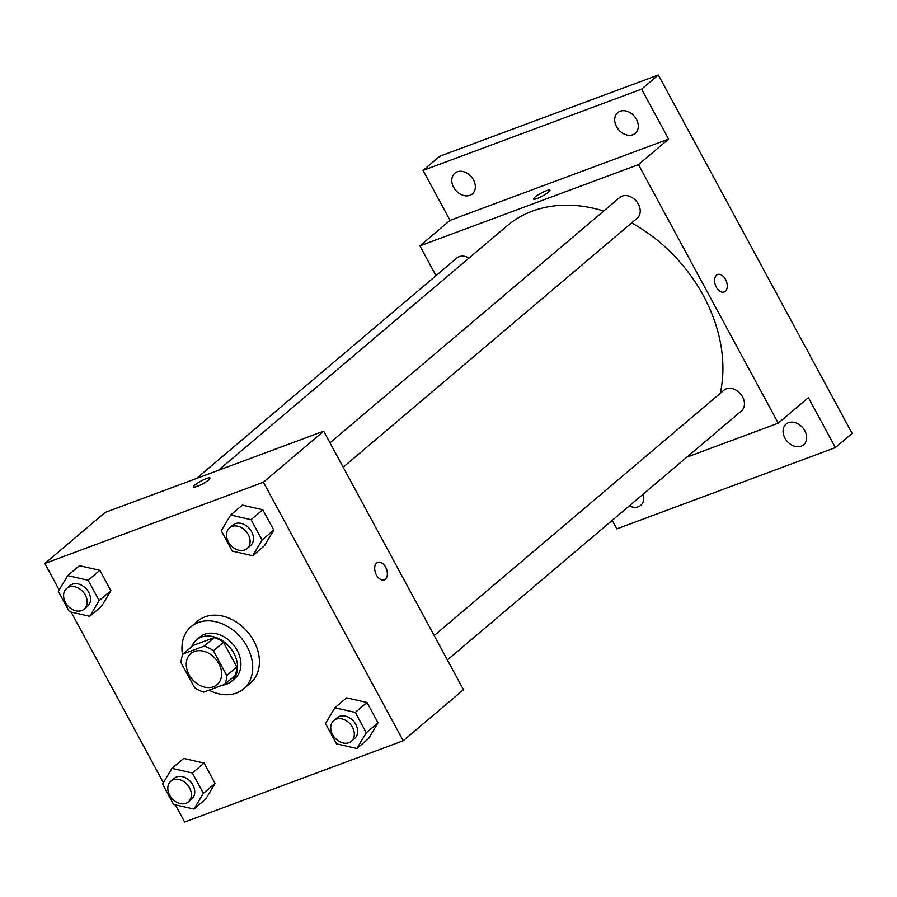 <?xml version="1.0" encoding="UTF-8"?>
<svg xmlns="http://www.w3.org/2000/svg" width="897" height="897" viewBox="0 0 897 897"><rect width="100%" height="100%" fill="white"/><g stroke="black" fill="none" stroke-linecap="round" stroke-linejoin="round"><path stroke-width="1.35" d="M194.402 651.502A20.339 15.507 49.7 0 1 217.422 661.28A20.339 15.507 49.7 0 1 217.085 684.658A20.339 15.507 49.7 0 1 192.104 679.152A20.339 15.507 49.7 0 1 190.792 653.61A20.339 15.507 49.7 0 1 194.402 651.502M181.104 662.771L194.481 687.506A26.26 20.014 49.7 0 0 203.81 692.114L224.721 684.344A26.26 20.014 49.7 0 0 226.762 675.497L213.396 650.762A26.26 20.014 49.7 0 0 204.068 646.154L183.156 653.924A26.26 20.014 49.7 0 0 181.104 662.771M226.762 675.497L236.808 666.998L223.443 642.252L213.396 650.762M204.068 646.154L214.114 637.644L193.203 645.414L183.156 653.924M214.114 637.644A26.26 20.014 49.7 0 1 223.443 642.252M236.808 666.998A26.26 20.014 49.7 0 1 234.767 675.833L224.721 684.344M222.658 685.106A27.123 20.676 -130.3 0 0 231.516 681.328A27.123 20.676 -130.3 0 0 233.848 653.24A27.123 20.676 -130.3 0 0 196.454 639.931A27.123 20.676 -130.3 0 0 191.734 646.659M196.454 639.931L199.807 637.094A27.123 20.676 49.7 0 1 204.617 634.291A27.123 20.676 49.7 0 1 237.2 650.403A27.123 20.676 49.7 0 1 234.857 678.491L231.516 681.328M182.607 655.113A40.69 31.014 49.7 0 1 191.039 626.745A40.69 31.014 49.7 0 1 198.271 622.529A40.69 31.014 49.7 0 1 244.309 642.084A40.69 31.014 49.7 0 1 243.625 688.84A40.69 31.014 49.7 0 1 209.001 690.185M191.039 626.745L197.732 621.072A40.69 31.014 49.7 0 1 204.965 616.867A40.69 31.014 49.7 0 1 251.014 636.41A40.69 31.014 49.7 0 1 250.319 683.166L243.625 688.84M356.883 748.479L368.6 738.556L378.007 722.836L366.996 702.486L346.59 697.844L334.873 707.767L325.476 723.487L336.476 743.848L356.883 748.479L366.279 732.759L355.279 712.409L334.873 707.767M193.954 809.06L205.682 799.137L215.078 783.417L204.068 763.067L183.672 758.425L171.944 768.348L162.548 784.068L173.558 804.43L193.954 809.06L203.361 793.34L192.35 772.99L171.944 768.348M175.352 804.833L184.647 822.033L403.202 740.765L263.404 482.216L44.85 563.473L59.157 589.946M71.132 612.09L163.377 782.689M252.674 555.736L264.391 545.813L273.787 530.093L262.787 509.743L242.381 505.101L230.652 515.035L221.256 530.744L232.267 551.106L252.674 555.736L262.07 540.028L251.059 519.666L230.652 515.035M89.745 616.317L101.462 606.394L110.869 590.674L99.859 570.324L79.452 565.682L67.735 575.605L58.339 591.325L69.338 611.687L89.745 616.317L99.141 600.598L88.141 580.247L67.735 575.605M403.202 740.765L463.48 689.726L323.682 431.165L263.404 482.216M376.662 563.002A9.329 5.819 -110.4 0 1 377.783 562.341A9.329 5.819 -110.4 0 1 386.484 569.046A9.329 5.819 -110.4 0 1 384.275 579.821A9.329 5.819 -110.4 0 1 375.966 574.058A9.329 5.819 -110.4 0 1 376.662 563.002M323.682 431.165L105.128 512.434L44.85 563.473M193.651 486.869A9.329 1.603 151.6 0 1 197.654 483.057A9.329 1.603 151.6 0 1 206.456 478.538A9.329 1.603 151.6 0 1 210.055 478A9.329 1.603 151.6 0 1 202.61 483.842A9.329 1.603 151.6 0 1 193.651 486.869A9.329 1.603 151.6 0 1 197.654 483.057A9.329 1.603 151.6 0 1 206.456 478.538A9.329 1.603 151.6 0 1 210.055 478M377.772 562.341A9.329 5.819 -110.4 0 1 386.472 569.057A9.329 5.819 -110.4 0 1 384.275 579.821M218.341 470.342L507.063 225.853A142.399 108.571 49.7 0 1 532.358 211.131A142.399 108.571 49.7 0 1 603.715 211.03M631.623 222.949A142.399 108.571 49.7 0 1 720.257 393.335M469.03 258.056A13.567 10.338 -130.3 0 0 456.752 258.101L196.533 478.449M434.204 635.558L723.89 390.251A13.567 10.338 49.7 0 1 726.301 388.85A13.567 10.338 49.7 0 1 741.651 395.375A13.567 10.338 49.7 0 1 741.415 410.961L447.379 659.945M329.984 442.826L619.67 197.519A13.567 10.338 49.7 0 1 622.081 196.118A13.567 10.338 49.7 0 1 637.431 202.632A13.567 10.338 49.7 0 1 637.206 218.218L343.17 467.202M686.855 457.156L778.26 423.171L638.462 164.622L419.908 245.879L436.009 275.659M638.462 164.622L668.601 139.091L641.59 89.151L658.342 74.967L852.15 433.419L835.41 447.592L808.399 397.651L778.26 423.171M716.546 275.177A9.329 5.819 -110.4 0 1 717.667 274.516A9.329 5.819 -110.4 0 1 726.368 281.232A9.329 5.819 -110.4 0 1 724.171 291.996A9.329 5.819 -110.4 0 1 715.862 286.244A9.329 5.819 -110.4 0 1 716.546 275.177M658.342 74.967L439.777 156.235L423.036 170.419L450.047 220.359L419.908 245.879M612.236 520.338L616.844 528.86L835.41 447.592M668.601 139.091L450.047 220.359M533.536 199.056A9.329 1.603 151.6 0 1 537.55 195.243A9.329 1.603 151.6 0 1 546.351 190.725A9.329 1.603 151.6 0 1 549.939 190.186A9.329 1.603 151.6 0 1 542.506 196.028A9.329 1.603 151.6 0 1 533.536 199.056A9.329 1.603 151.6 0 1 537.538 195.243A9.329 1.603 151.6 0 1 546.34 190.713A9.329 1.603 151.6 0 1 549.939 190.186M717.667 274.527A9.329 5.819 -110.4 0 1 726.368 281.232A9.329 5.819 -110.4 0 1 724.159 291.996M784.942 438.128A13.567 10.338 49.7 0 1 786.12 424.079A13.567 10.338 49.7 0 1 802.77 427.757A13.567 10.338 49.7 0 1 803.645 444.789A13.567 10.338 49.7 0 1 784.942 438.128M643.115 494.202A13.567 10.338 49.7 0 1 640.716 505.37A13.567 10.338 49.7 0 1 629.313 505.886M616.553 126.69A13.567 10.338 49.7 0 1 617.719 112.641A13.567 10.338 49.7 0 1 634.381 116.318A13.567 10.338 49.7 0 1 635.255 133.35A13.567 10.338 49.7 0 1 616.553 126.69M453.624 187.271A13.567 10.338 49.7 0 1 454.801 173.222A13.567 10.338 49.7 0 1 471.452 176.9A13.567 10.338 49.7 0 1 472.327 193.931A13.567 10.338 49.7 0 1 453.624 187.271M641.59 89.151L423.036 170.419M66.625 588.454L69.977 585.618A13.567 10.338 49.7 0 1 72.388 584.216A13.567 10.338 49.7 0 1 87.738 590.731A13.567 10.338 49.7 0 1 87.502 606.316L84.15 609.153A13.567 10.338 49.7 0 1 67.499 605.486A13.567 10.338 49.7 0 1 66.625 588.454A13.567 10.338 49.7 0 1 69.035 587.053A13.567 10.338 49.7 0 1 84.385 593.567A13.567 10.338 49.7 0 1 84.15 609.153M101.462 606.394L110.869 590.674L99.141 600.598M110.869 590.674L99.859 570.324L88.141 580.247M99.859 570.324L79.452 565.682M170.845 781.186L174.186 778.361A13.567 10.338 49.7 0 1 176.597 776.948A13.567 10.338 49.7 0 1 191.947 783.473A13.567 10.338 49.7 0 1 191.711 799.059L188.37 801.896A13.567 10.338 49.7 0 1 171.708 798.218A13.567 10.338 49.7 0 1 170.845 781.186A13.567 10.338 49.7 0 1 173.244 779.785A13.567 10.338 49.7 0 1 188.594 786.31A13.567 10.338 49.7 0 1 188.37 801.896M205.682 799.137L215.078 783.417L203.361 793.34M215.078 783.417L204.068 763.067L192.35 772.99M204.068 763.067L183.672 758.425M229.554 527.873L232.895 525.037A13.567 10.338 49.7 0 1 235.306 523.635A13.567 10.338 49.7 0 1 250.655 530.149A13.567 10.338 49.7 0 1 250.431 545.735L247.079 548.572A13.567 10.338 49.7 0 1 230.428 544.905A13.567 10.338 49.7 0 1 229.554 527.873A13.567 10.338 49.7 0 1 231.964 526.472A13.567 10.338 49.7 0 1 247.303 532.986A13.567 10.338 49.7 0 1 247.079 548.572M264.391 545.813L273.787 530.093L262.07 540.028M273.787 530.093L262.787 509.743L251.059 519.666M262.787 509.743L242.381 505.101M333.762 720.605L337.115 717.779A13.567 10.338 49.7 0 1 339.526 716.367A13.567 10.338 49.7 0 1 354.876 722.892A13.567 10.338 49.7 0 1 354.64 738.478L351.288 741.314A13.567 10.338 49.7 0 1 334.637 737.637A13.567 10.338 49.7 0 1 333.762 720.605A13.567 10.338 49.7 0 1 336.173 719.203A13.567 10.338 49.7 0 1 351.523 725.729A13.567 10.338 49.7 0 1 351.288 741.314M368.6 738.556L378.007 722.836L366.279 732.759M378.007 722.836L366.996 702.486L355.279 712.409M366.996 702.486L346.59 697.844"/></g></svg>
